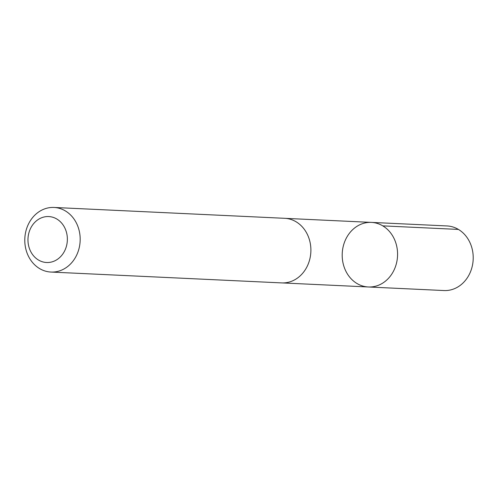 <?xml version="1.0" encoding="UTF-8"?>
<svg xmlns="http://www.w3.org/2000/svg" width="498" height="498" viewBox="0 0 498 498"><rect width="100%" height="100%" fill="white"/><g stroke="black" fill="none" stroke-linecap="round" stroke-linejoin="round"><path stroke-width="0.75" d="M392.3 273.278A32.326 27.683 92.7 0 1 368.358 286.979A32.326 27.683 92.7 0 1 342.232 253.389A32.326 27.683 92.7 0 1 371.396 222.394A32.326 27.683 92.7 0 1 394.889 240.372A32.326 27.683 92.7 0 1 392.3 273.278A32.326 27.683 92.7 0 1 368.358 286.979L443.998 290.546A32.333 27.689 -87.3 0 0 467.939 276.838A32.333 27.689 -87.3 0 0 470.529 243.927A32.333 27.689 -87.3 0 0 447.036 225.949L371.396 222.394A32.326 27.683 92.7 0 1 394.889 240.372A32.326 27.683 92.7 0 1 392.3 273.278M50.964 272.051L281.675 282.908A32.333 27.689 -87.3 0 0 310.852 251.907A32.333 27.689 -87.3 0 0 284.713 218.311L54.002 207.454A32.333 27.689 -87.3 0 0 30.061 221.162A32.333 27.689 -87.3 0 0 27.471 254.073A32.333 27.689 -87.3 0 0 50.964 272.051A32.333 27.689 -87.3 0 0 80.141 241.057A32.333 27.689 -87.3 0 0 54.002 207.454M31.716 226.304A23.001 19.696 -87.3 0 0 45.623 262.434A23.001 19.696 -87.3 0 0 65.655 229.852A23.001 19.696 -87.3 0 0 31.716 226.304M382.775 225.868L458.415 229.422M282.447 282.932L368.358 286.979M285.485 218.361L371.396 222.394"/></g></svg>
